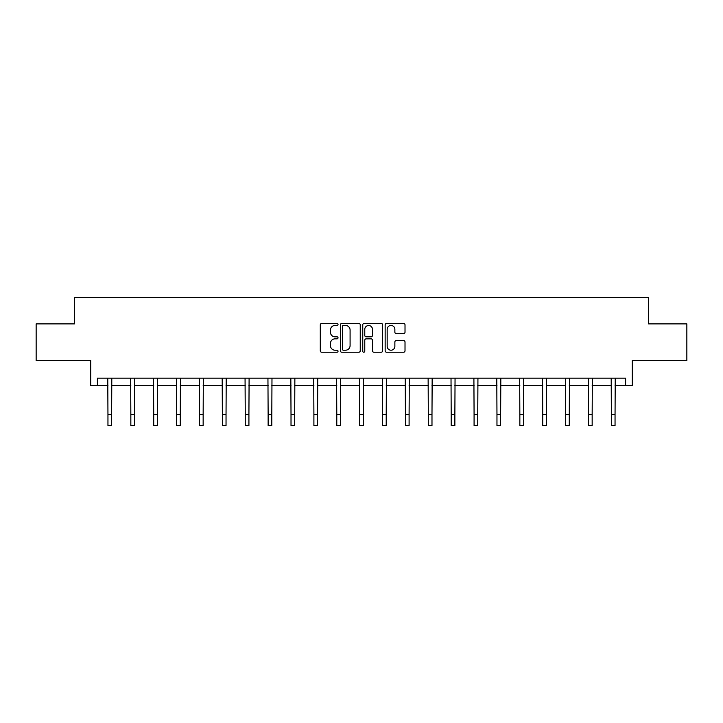 <?xml version="1.0" encoding="UTF-8"?>
<svg xmlns="http://www.w3.org/2000/svg" width="723" height="723" viewBox="0 0 723 723"><rect width="100%" height="100%" fill="white"/><g stroke="black" fill="none" stroke-linecap="round" stroke-linejoin="round"><path stroke-width="1.08" d="M338.03 324.446A1.012 1.012 0 0 0 337.026 323.434L321.726 323.434A1.437 1.437 0 0 0 320.289 324.871L320.289 350.791A1.437 1.437 0 0 0 321.726 352.228L337.026 352.228A1.012 1.012 0 0 0 338.03 351.224A1.012 1.012 0 0 0 337.026 350.212L335.047 350.212A4.609 4.609 0 0 1 330.438 345.603L330.438 343.443A4.609 4.609 0 0 1 335.047 338.843L337.026 338.843A1.012 1.012 0 0 0 338.03 337.831A1.012 1.012 0 0 0 337.026 336.828L335.047 336.828A4.609 4.609 0 0 1 330.438 332.219L330.438 330.059A4.609 4.609 0 0 1 335.047 325.449L337.026 325.449A1.012 1.012 0 0 0 338.03 324.446M97.388 385.504L97.388 378.174L625.612 378.174L625.612 385.504L632.282 385.504L632.282 360.569L686.85 360.569L686.85 323.895L648.495 323.895L648.495 297.496L74.505 297.496L74.505 323.895L36.15 323.895L36.15 360.569L90.718 360.569L90.718 385.504L107.953 385.504M403.579 333.583A1.437 1.437 0 0 0 405.016 332.146L405.016 324.871A1.437 1.437 0 0 0 403.579 323.434L386.588 323.434A1.437 1.437 0 0 0 385.151 324.871L385.151 350.791A1.437 1.437 0 0 0 386.588 352.228L403.579 352.228A1.437 1.437 0 0 0 405.016 350.791L405.016 342.006A1.437 1.437 0 0 0 403.579 340.569L396.303 340.569A1.437 1.437 0 0 0 394.866 342.006L394.866 346.362A3.85 3.85 0 0 1 391.016 350.212A3.85 3.85 0 0 1 387.166 346.362L387.166 329.299A3.85 3.85 0 0 1 391.016 325.449A3.85 3.85 0 0 1 394.866 329.299L394.866 332.146A1.437 1.437 0 0 0 396.303 333.583L403.579 333.583M360.244 324.871A1.437 1.437 0 0 0 358.798 323.434L341.807 323.434A1.437 1.437 0 0 0 340.37 324.871L340.37 350.791A1.437 1.437 0 0 0 341.807 352.228L358.798 352.228A1.437 1.437 0 0 0 360.244 350.791L360.244 324.871M364.202 323.434L381.193 323.434A1.437 1.437 0 0 1 382.63 324.871L382.63 350.791A1.437 1.437 0 0 1 381.193 352.228L373.918 352.228A1.437 1.437 0 0 1 372.481 350.791L372.481 340.28A1.437 1.437 0 0 0 371.035 338.843L366.218 338.843A1.437 1.437 0 0 0 364.772 340.28L364.772 351.224A1.012 1.012 0 0 1 363.768 352.228A1.012 1.012 0 0 1 362.756 351.224L362.756 324.871A1.437 1.437 0 0 1 364.202 323.434M111.622 385.504L130.836 385.504M134.505 385.504L153.719 385.504M157.388 385.504L176.602 385.504M180.271 385.504L199.485 385.504M203.154 385.504L222.368 385.504M226.037 385.504L245.251 385.504M248.92 385.504L268.134 385.504M271.803 385.504L291.017 385.504M294.686 385.504L313.899 385.504M317.569 385.504L336.782 385.504M340.452 385.504L359.665 385.504M363.335 385.504L382.548 385.504M386.218 385.504L405.431 385.504M409.101 385.504L428.314 385.504M431.983 385.504L451.197 385.504M454.866 385.504L474.08 385.504M477.749 385.504L496.963 385.504M500.632 385.504L519.846 385.504M523.515 385.504L542.729 385.504M546.398 385.504L565.612 385.504M569.281 385.504L588.495 385.504M592.164 385.504L611.378 385.504M615.047 385.504L625.612 385.504M343.398 325.449A1.012 1.012 0 0 0 342.386 326.462L342.386 349.209A1.012 1.012 0 0 0 343.398 350.212L345.486 350.212A4.609 4.609 0 0 0 350.086 345.603L350.086 330.059A4.609 4.609 0 0 0 345.486 325.449L343.398 325.449M372.481 329.372A3.85 3.85 0 0 0 368.631 325.522A3.85 3.85 0 0 0 364.772 329.372L364.772 335.382A1.437 1.437 0 0 0 366.218 336.828L371.035 336.828A1.437 1.437 0 0 0 372.481 335.382L372.481 329.372M107.763 378.174L107.953 414.505L111.622 414.505L111.803 378.174M107.953 414.505L107.953 425.504L111.622 425.504L111.622 414.505M130.646 378.174L130.836 414.505L134.505 414.505L134.686 378.174M130.836 414.505L130.836 425.504L134.505 425.504L134.505 414.505M153.529 378.174L153.719 414.505L157.388 414.505L157.569 378.174M153.719 414.505L153.719 425.504L157.388 425.504L157.388 414.505M176.412 378.174L176.602 414.505L180.271 414.505L180.452 378.174M176.602 414.505L176.602 425.504L180.271 425.504L180.271 414.505M199.295 378.174L199.485 414.505L203.154 414.505L203.335 378.174M199.485 414.505L199.485 425.504L203.154 425.504L203.154 414.505M222.178 378.174L222.368 414.505L226.037 414.505L226.218 378.174M222.368 414.505L222.368 425.504L226.037 425.504L226.037 414.505M245.061 378.174L245.251 414.505L248.92 414.505L249.101 378.174M245.251 414.505L245.251 425.504L248.92 425.504L248.92 414.505M267.944 378.174L268.134 414.505L271.803 414.505L271.984 378.174M268.134 414.505L268.134 425.504L271.803 425.504L271.803 414.505M290.836 378.174L291.017 414.505L294.686 414.505L294.867 378.174M291.017 414.505L291.017 425.504L294.686 425.504L294.686 414.505M313.719 378.174L313.899 414.505L317.569 414.505L317.749 378.174M313.899 414.505L313.899 425.504L317.569 425.504L317.569 414.505M336.602 378.174L336.782 414.505L340.452 414.505L340.632 378.174M336.782 414.505L336.782 425.504L340.452 425.504L340.452 414.505M359.485 378.174L359.665 414.505L363.335 414.505L363.515 378.174M359.665 414.505L359.665 425.504L363.335 425.504L363.335 414.505M382.368 378.174L382.548 414.505L386.218 414.505L386.398 378.174M382.548 414.505L382.548 425.504L386.218 425.504L386.218 414.505M405.251 378.174L405.431 414.505L409.101 414.505L409.281 378.174M405.431 414.505L405.431 425.504L409.101 425.504L409.101 414.505M428.133 378.174L428.314 414.505L431.983 414.505L432.164 378.174M428.314 414.505L428.314 425.504L431.983 425.504L431.983 414.505M451.016 378.174L451.197 414.505L454.866 414.505L455.056 378.174M451.197 414.505L451.197 425.504L454.866 425.504L454.866 414.505M473.899 378.174L474.08 414.505L477.749 414.505L477.939 378.174M474.08 414.505L474.08 425.504L477.749 425.504L477.749 414.505M496.782 378.174L496.963 414.505L500.632 414.505L500.822 378.174M496.963 414.505L496.963 425.504L500.632 425.504L500.632 414.505M519.665 378.174L519.846 414.505L523.515 414.505L523.705 378.174M519.846 414.505L519.846 425.504L523.515 425.504L523.515 414.505M542.548 378.174L542.729 414.505L546.398 414.505L546.588 378.174M542.729 414.505L542.729 425.504L546.398 425.504L546.398 414.505M565.431 378.174L565.612 414.505L569.281 414.505L569.471 378.174M565.612 414.505L565.612 425.504L569.281 425.504L569.281 414.505M588.314 378.174L588.495 414.505L592.164 414.505L592.354 378.174M588.495 414.505L588.495 425.504L592.164 425.504L592.164 414.505M611.197 378.174L611.378 414.505L615.047 414.505L615.237 378.174M611.378 414.505L611.378 425.504L615.047 425.504L615.047 414.505"/></g></svg>
